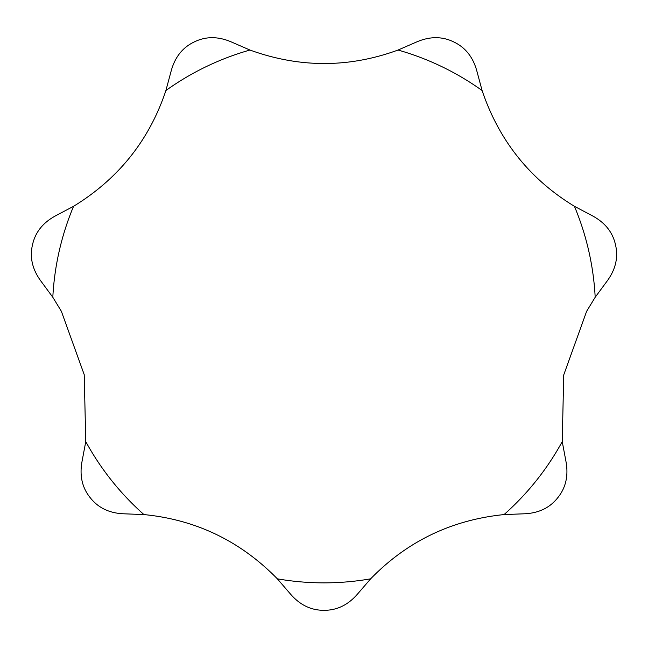 <?xml version="1.0" encoding="UTF-8"?>
<svg xmlns="http://www.w3.org/2000/svg" width="648" height="648" viewBox="0 0 648 648"><rect width="100%" height="100%" fill="white"/><g stroke="black" fill="none" stroke-linecap="round" stroke-linejoin="round"><path stroke-width="0.97" d="M586.626 311.307L595.188 297.262L607.006 281.216C615.64 269.503 618.467 257.361 615.495 244.774C612.692 232.122 604.876 222.41 592.037 215.63L574.428 206.299C529.764 179.123 498.992 140.535 482.104 90.526L476.92 71.288C473.17 57.259 465.442 47.474 453.73 41.926C442.122 36.223 429.648 36.28 416.316 42.096L398.042 50.042C348.948 68.016 299.587 68.016 249.958 50.042L231.684 42.096C218.352 36.28 205.878 36.223 194.27 41.926C182.558 47.474 174.83 57.259 171.08 71.288L165.896 90.526C149.34 140.114 118.568 178.71 73.572 206.299L55.963 215.63C43.124 222.41 35.308 232.122 32.505 244.774C29.533 257.361 32.36 269.503 40.994 281.216L52.812 297.262L61.374 311.307L84.216 374.657L85.763 441.628L82.077 461.214C79.38 475.51 82.102 487.685 90.242 497.729C98.253 507.919 109.52 513.273 124.019 513.807L143.937 514.577C195.963 519.68 240.44 541.096 277.344 578.826L290.361 593.916C299.83 604.924 311.04 610.384 324 610.303C336.96 610.384 348.17 604.924 357.639 593.916L370.656 578.826C407.09 541.331 451.559 519.915 504.063 514.577L523.981 513.807C538.48 513.273 549.747 507.919 557.758 497.729C565.898 487.685 568.62 475.51 565.923 461.214L562.237 441.628L563.728 374.949L586.626 311.307M595.188 297.262A271.553 271.553 0 0 0 574.428 206.299M482.104 90.526A271.553 271.553 0 0 0 398.042 50.042M249.958 50.042A271.553 271.553 0 0 0 165.896 90.526M73.572 206.299A271.553 271.553 0 0 0 52.812 297.262M85.763 441.628A271.553 271.553 0 0 0 143.937 514.577M277.344 578.826A271.553 271.553 0 0 0 370.656 578.826M504.063 514.577A271.553 271.553 0 0 0 562.237 441.628"/></g></svg>
